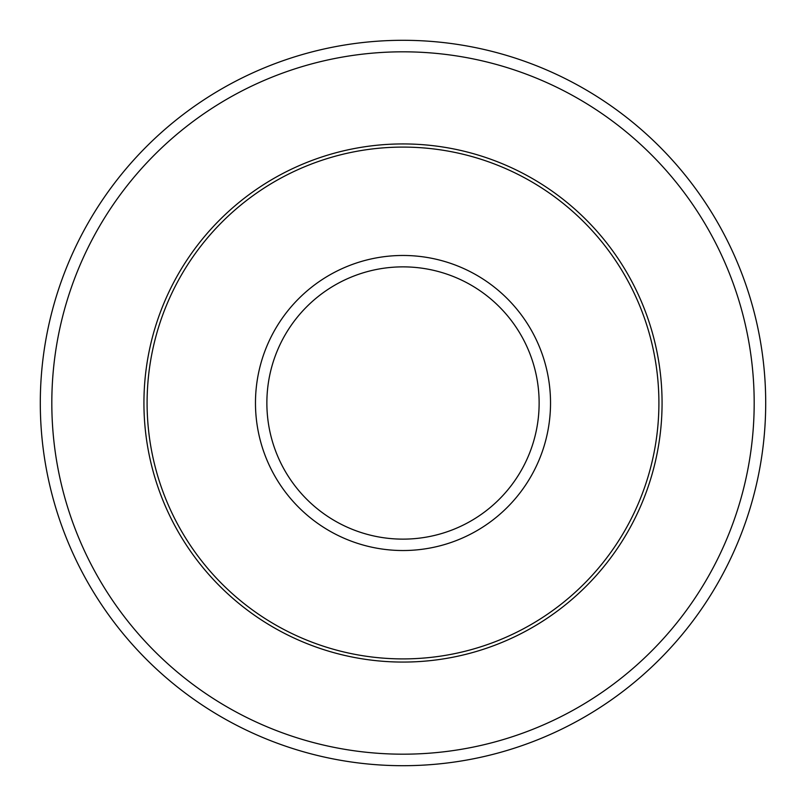 <?xml version="1.0" encoding="UTF-8"?>
<svg xmlns="http://www.w3.org/2000/svg" width="806" height="806" viewBox="0 0 806 806"><rect width="100%" height="100%" fill="white"/><g stroke="black" fill="none" stroke-linecap="round" stroke-linejoin="round"><path stroke-width="1.21" d="M658.905 403A255.905 255.905 0 0 0 403 147.095A255.905 255.905 0 0 0 147.095 403A255.905 255.905 0 0 0 403 658.905A255.905 255.905 0 0 0 658.905 403M754.184 403A351.184 351.184 0 0 0 403 51.816A351.184 351.184 0 0 0 51.816 403A351.184 351.184 0 0 0 403 754.184A351.184 351.184 0 0 0 754.184 403M765.7 403A362.7 362.7 0 0 0 403 40.3A362.7 362.7 0 0 0 40.3 403A362.7 362.7 0 0 0 403 765.7A362.7 362.7 0 0 0 765.7 403M550.528 403A147.528 147.528 0 0 0 403 255.472A147.528 147.528 0 0 0 255.472 403A147.528 147.528 0 0 0 403 550.528A147.528 147.528 0 0 0 550.528 403M539.133 403A136.133 136.133 0 0 0 403 266.867A136.133 136.133 0 0 0 266.867 403A136.133 136.133 0 0 0 403 539.133A136.133 136.133 0 0 0 539.133 403M143.931 403A259.069 259.069 0 0 0 403 662.069A259.069 259.069 0 0 0 662.069 403A259.069 259.069 0 0 0 403 143.931A259.069 259.069 0 0 0 143.931 403"/></g></svg>
